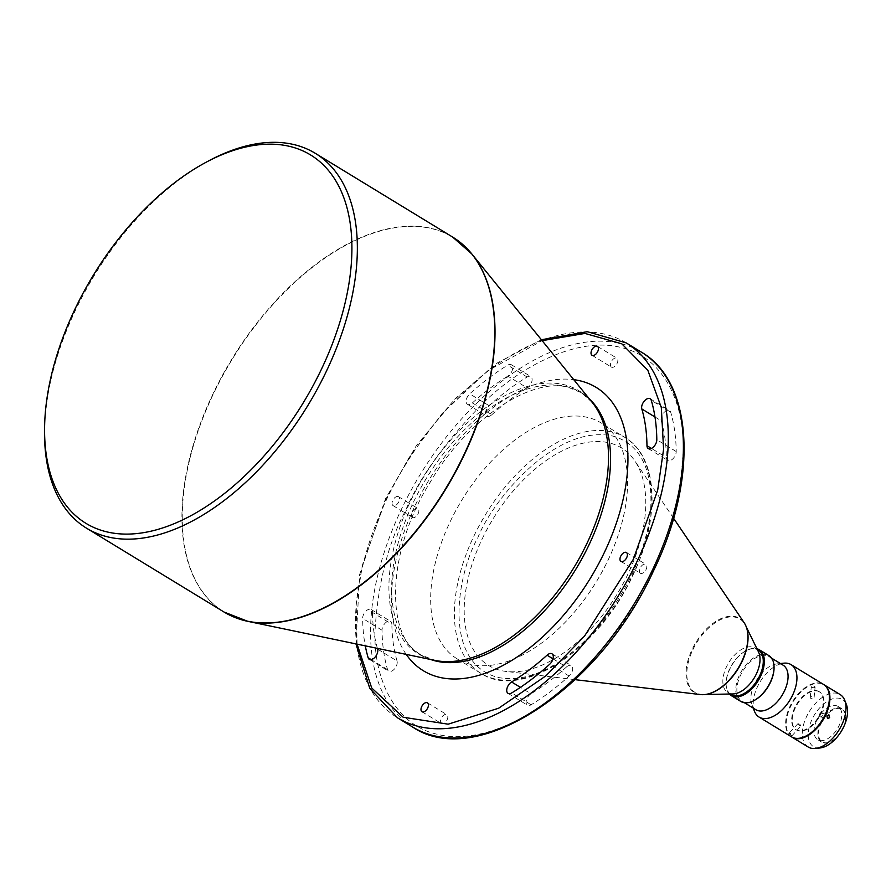 <?xml version="1.0" encoding="UTF-8"?>
<svg xmlns="http://www.w3.org/2000/svg" width="891" height="891" viewBox="0 0 891 891"><rect width="100%" height="100%" fill="white"/><g stroke="black" fill="none" stroke-linecap="round" stroke-linejoin="round"><path stroke-width="0.67" stroke-dasharray="4.46 3.34" d="M611.917 367.304A5.223 2.974 121.4 0 1 611.415 367.103A5.223 2.974 121.4 0 1 611.371 361.501A5.223 2.974 121.4 0 1 616.36 357.982A5.223 2.974 121.4 0 1 616.85 358.193A5.223 2.974 121.4 0 1 616.906 363.784A5.223 2.974 121.4 0 1 611.917 367.304M640.863 573.459A5.223 2.974 121.4 0 1 640.362 573.258A5.223 2.974 121.4 0 1 640.317 567.656A5.223 2.974 121.4 0 1 645.307 564.137A5.223 2.974 121.4 0 1 645.797 564.348A5.223 2.974 121.4 0 1 645.852 569.939A5.223 2.974 121.4 0 1 640.863 573.459M441.88 723.782A5.223 2.974 121.4 0 1 441.39 723.57A5.223 2.974 121.4 0 1 441.335 717.979A5.223 2.974 121.4 0 1 446.335 714.459A5.223 2.974 121.4 0 1 446.825 714.66A5.223 2.974 121.4 0 1 446.881 720.262A5.223 2.974 121.4 0 1 441.88 723.782M412.934 517.626A5.223 2.974 121.4 0 1 412.444 517.426A5.223 2.974 121.4 0 1 412.388 511.824A5.223 2.974 121.4 0 1 417.389 508.304A5.223 2.974 121.4 0 1 417.879 508.505A5.223 2.974 121.4 0 1 417.935 514.107A5.223 2.974 121.4 0 1 412.934 517.626M397.987 496.476A5.223 2.974 -58.6 0 0 392.987 499.985A5.223 2.974 -58.6 0 0 393.042 505.587A5.223 2.974 -58.6 0 0 393.532 505.798A5.223 2.974 -58.6 0 0 398.533 502.279A5.223 2.974 -58.6 0 0 398.477 496.677A5.223 2.974 -58.6 0 0 397.987 496.476M472.397 402.921L491.799 414.749A6.905 3.932 121.4 0 1 486.865 416.13A6.905 3.932 121.4 0 1 489.126 405.706A206.523 117.579 121.4 0 1 527.127 377.004A6.905 3.932 121.4 0 1 530.134 376.314A6.905 3.932 121.4 0 1 530.791 376.581A6.905 3.932 121.4 0 1 531.715 381.972A6.905 3.932 121.4 0 1 527.26 387.964L507.859 376.136A6.905 3.932 -58.6 0 0 512.325 370.133A6.905 3.932 -58.6 0 0 511.389 364.753A6.905 3.932 -58.6 0 0 510.732 364.486A6.905 3.932 -58.6 0 0 507.725 365.165A206.523 117.579 -58.6 0 0 469.724 393.878A6.905 3.932 -58.6 0 0 467.463 404.302A6.905 3.932 -58.6 0 0 472.397 402.921A192.701 109.716 121.4 0 1 507.859 376.136M654.974 416.977L661.211 420.775A6.905 3.932 121.4 0 1 663.149 413.58A6.905 3.932 121.4 0 1 668.885 410.305A6.905 3.932 121.4 0 1 669.542 410.573A6.905 3.932 121.4 0 1 670.678 412.165A206.523 117.579 121.4 0 1 676.213 451.537A6.905 3.932 121.4 0 1 673.128 458.564A6.905 3.932 121.4 0 1 667.693 460.424A6.905 3.932 121.4 0 1 666.368 457.517L651.488 448.44M553.01 658.828L566.442 667.014A6.905 3.932 121.4 0 1 570.719 665.365A6.905 3.932 121.4 0 1 571.376 665.633A6.905 3.932 121.4 0 1 569.115 676.057A206.523 117.579 121.4 0 1 531.114 704.77A6.905 3.932 121.4 0 1 527.45 705.182A6.905 3.932 121.4 0 1 526.525 699.791A6.905 3.932 121.4 0 1 530.98 693.799L520.422 687.362M377.639 649.149L397.041 660.988A6.905 3.932 121.4 0 1 394.713 668.673A6.905 3.932 121.4 0 1 388.699 671.19A6.905 3.932 121.4 0 1 387.563 669.598A206.523 117.579 121.4 0 1 382.039 630.227A6.905 3.932 121.4 0 1 384.723 623.644A6.905 3.932 121.4 0 1 389.902 621.06A6.905 3.932 121.4 0 1 390.559 621.339A6.905 3.932 121.4 0 1 391.873 624.246L372.483 612.418A6.905 3.932 -58.6 0 0 371.157 609.511A6.905 3.932 -58.6 0 0 370.5 609.232A6.905 3.932 -58.6 0 0 365.321 611.805A6.905 3.932 -58.6 0 0 362.637 618.399A206.523 117.579 -58.6 0 0 365.288 645.852M209.485 160.447A219.576 125.007 -58.6 0 0 75.568 310.057A219.576 125.007 -58.6 0 0 44.55 430.943M450.222 521.558A138.194 78.675 121.4 0 1 601.069 422.891A138.194 78.675 121.4 0 1 608.018 560.205A138.194 78.675 121.4 0 1 457.172 658.872A138.194 78.675 121.4 0 1 450.222 521.558M482.231 538.832A127.446 72.561 121.4 0 1 634.815 460.87A127.446 72.561 121.4 0 1 627.754 574.483A127.446 72.561 121.4 0 1 506.4 671.48A127.446 72.561 121.4 0 1 482.231 538.832M733.015 693.944A26.106 14.857 121.4 0 1 727.858 692.641A26.106 14.857 121.4 0 1 726.544 666.702A26.106 14.857 121.4 0 1 755.045 648.069A26.106 14.857 121.4 0 1 758.553 652.045M747.081 629.581A42.991 24.48 -58.6 0 0 745.611 625.56A42.991 24.48 -58.6 0 0 721.075 619.423A42.991 24.48 -58.6 0 0 692.886 649.695A42.991 24.48 -58.6 0 0 703.534 694.557A42.991 24.48 -58.6 0 0 707.788 694.033M731.088 694.612A26.106 14.857 121.4 0 1 726.087 683.041A26.106 14.857 121.4 0 1 729.785 668.673A26.106 14.857 121.4 0 1 745.7 650.887A26.106 14.857 121.4 0 1 758.274 650.04M729.317 694.022A26.875 15.303 121.4 0 1 726.087 683.687A26.875 15.303 121.4 0 1 729.885 668.896A26.875 15.303 121.4 0 1 746.268 650.586A26.875 15.303 121.4 0 1 756.671 648.659A26.875 15.303 121.4 0 1 756.938 648.726M740.933 701.507A26.875 15.303 121.4 0 1 739.586 674.81A26.875 15.303 121.4 0 1 766.371 654.573A26.875 15.303 121.4 0 1 768.911 655.62M754.165 700.482A26.106 14.857 121.4 0 1 744.341 702.197A26.106 14.857 121.4 0 1 741.869 701.184A26.106 14.857 121.4 0 1 740.555 675.244A26.106 14.857 121.4 0 1 766.583 655.587A26.106 14.857 121.4 0 1 769.056 656.611A26.106 14.857 121.4 0 1 774.056 667.86M755.88 709.726A26.106 14.857 121.4 0 1 751.948 704.77A26.106 14.857 121.4 0 1 756.782 679.699A26.106 14.857 121.4 0 1 776.852 663.918A26.106 14.857 121.4 0 1 780.594 664.129A26.106 14.857 121.4 0 1 783.066 665.154M791.531 736.857A30.706 17.486 121.4 0 1 789.983 706.34A30.706 17.486 121.4 0 1 823.507 684.422M754.454 711.252A30.706 17.486 121.4 0 1 757.539 686.56A30.706 17.486 121.4 0 1 783.757 663.182M817.537 691.082A22.264 12.674 121.4 0 1 819.653 691.951A22.264 12.674 121.4 0 1 819.876 715.841A22.264 12.674 121.4 0 1 798.581 730.843A22.264 12.674 121.4 0 1 796.465 729.974A22.264 12.674 121.4 0 1 796.242 706.084A22.264 12.674 121.4 0 1 817.537 691.082M817.002 690.759A22.264 12.674 121.4 0 1 819.107 691.628A22.264 12.674 121.4 0 1 819.33 715.518A22.264 12.674 121.4 0 1 798.035 730.52A22.264 12.674 121.4 0 1 795.93 729.651A22.264 12.674 121.4 0 1 795.708 705.761A22.264 12.674 121.4 0 1 817.002 690.759M814.552 686.181C815.388 687.607 814.485 688.03 811.835 687.451C811.01 685.914 811.913 685.491 814.552 686.181L815.109 686.972L814.073 697.931A1.916 1.025 -174.6 0 0 813.516 697.118A1.916 1.025 -174.6 0 0 811.478 696.74A1.916 1.025 -174.6 0 0 810.253 697.564A1.916 1.025 -174.6 0 0 810.799 698.377A1.916 1.025 -174.6 0 0 812.837 698.756A1.916 1.025 -174.6 0 0 814.073 697.931M811.835 687.451L811.289 686.605L810.253 697.564M808.17 747.003A30.706 17.486 121.4 0 1 806.622 716.487A30.706 17.486 121.4 0 1 840.146 694.557M791.798 737.013A30.706 17.486 121.4 0 1 790.529 706.674A30.706 17.486 121.4 0 1 823.774 684.589M820.076 747.961A27.643 15.737 121.4 0 1 812.113 719.193A27.643 15.737 121.4 0 1 830.846 699.468A27.643 15.737 121.4 0 1 846.45 704.703M820.065 716.709A1.916 1.548 -76.7 0 1 821.68 713.279A1.916 1.548 -76.7 0 1 820.065 716.709M791.286 735.342C789.148 733.605 788.78 732.881 790.194 733.17C792.255 734.997 792.622 735.721 791.286 735.342L792.132 735.587L800.63 726.388L797.813 723.782L800.63 726.388M797.813 723.782L789.315 732.981L790.194 733.17M820.633 722.701A19.502 11.104 121.4 0 1 841.917 708.779A19.502 11.104 121.4 0 1 845.659 717.411A19.502 11.104 121.4 0 1 842.897 728.147A19.502 11.104 121.4 0 1 831.013 741.435A19.502 11.104 121.4 0 1 821.613 742.069A19.502 11.104 121.4 0 1 820.633 722.701M816.757 720.329A19.502 11.104 121.4 0 1 838.041 706.407A19.502 11.104 121.4 0 1 839.021 725.786A19.502 11.104 121.4 0 1 817.738 739.708A19.502 11.104 121.4 0 1 816.757 720.329M840.001 733.293A19.045 10.837 121.4 0 1 831.348 741.256A19.045 10.837 121.4 0 1 819.809 739.341A19.045 10.837 121.4 0 1 821.224 722.957A19.045 10.837 121.4 0 1 836.449 708.623A19.045 10.837 121.4 0 1 845.648 717.801A19.045 10.837 121.4 0 1 842.964 728.281A19.045 10.837 121.4 0 1 842.541 729.139M377.416 648.381A192.701 109.716 121.4 0 1 372.483 612.418M491.799 414.749A192.701 109.716 121.4 0 1 527.26 387.964M661.211 420.775A192.701 109.716 121.4 0 1 666.368 457.517M566.442 667.014A192.701 109.716 121.4 0 1 530.98 693.799M397.041 660.988A192.701 109.716 121.4 0 1 391.873 624.246M589.43 398.979A153.653 87.474 -58.6 0 0 581.088 392.608A153.653 87.474 -58.6 0 0 566.531 386.605A153.653 87.474 -58.6 0 0 413.379 502.301A153.653 87.474 -58.6 0 0 421.109 654.974A153.653 87.474 -58.6 0 0 430.587 659.474M406.229 654.395A165.938 94.468 121.4 0 1 429.061 479.87A165.938 94.468 121.4 0 1 573.759 379.655M592.237 402.442A154.121 87.741 -58.6 0 0 564.359 384.734A154.121 87.741 -58.6 0 0 410.729 500.787A154.121 87.741 -58.6 0 0 433.082 659.964A154.121 87.741 -58.6 0 0 434.953 660.387L421.109 654.974C386.126 638.335 385.19 553.623 430.075 482.432C467.485 417.612 533.52 376.381 568.848 387.563L581.088 392.608L592.237 402.442M462.641 244.424A219.52 124.974 -58.6 0 0 432.135 228.731A219.52 124.974 -58.6 0 0 213.328 394.034A219.52 124.974 -58.6 0 0 235.124 617.541M670.678 412.165L651.276 400.337M569.115 676.057L549.714 664.229M412.656 727.045A219.576 125.007 121.4 0 1 401.607 508.861A219.576 125.007 121.4 0 1 641.286 352.09M626.195 342.89A219.576 125.007 -58.6 0 0 386.516 499.651A219.576 125.007 -58.6 0 0 397.564 717.845M224.031 612.028A219.576 125.007 121.4 0 1 212.994 393.844A219.576 125.007 121.4 0 1 452.661 237.084M473.934 536.014A138.194 78.675 121.4 0 1 624.78 437.347A138.194 78.675 121.4 0 1 631.73 574.673A138.194 78.675 121.4 0 1 480.884 673.329A138.194 78.675 121.4 0 1 473.934 536.014M700.404 694.568A43.459 24.736 121.4 0 1 692.162 649.35A43.459 24.736 121.4 0 1 744.185 622.764M357.091 644.148L356.177 603.92L362.47 564.849L386.115 498.771L408.735 458.063L442.226 413.424L487.722 370.79L542.14 340.663M489.126 405.706L469.724 393.878M527.127 377.004L507.725 365.165M676.213 451.537L656.812 439.709M531.114 704.77L511.712 692.931M387.563 669.598L371.235 659.641M382.039 630.227L362.637 618.399M652.724 571.164C670.4 537.964 680.601 497.278 683.33 449.12C684.165 402.955 663.65 357.079 621.328 347.568C579.74 336.52 524.331 363.795 485.562 400.672C446.58 439.954 419.895 476.596 405.516 510.599C387.841 543.8 377.639 584.485 374.911 632.643C374.075 678.808 394.59 724.684 436.913 734.195C478.512 745.244 533.909 717.968 572.679 681.092C611.672 641.81 638.346 605.167 652.724 571.164M632.131 575.553C652.067 541.026 668.851 451.637 612.54 436C554.659 423.659 491.576 501.7 477.843 537.752C457.907 572.289 441.123 661.668 497.445 677.305C555.327 689.645 618.399 611.605 632.131 575.553M592.014 355.275L611.415 367.103M620.96 561.43L640.362 573.258M421.989 711.742L441.39 723.57M393.042 505.587L412.444 517.426M511.389 364.753L530.791 376.581M650.14 398.745L669.542 410.573M551.975 653.805L571.376 665.633M371.157 609.511L390.559 621.339M457.172 658.872L480.884 673.329C521.836 700.849 599.053 649.439 632.744 575.564C660.855 518.128 658.293 456.682 624.78 437.347L601.069 422.891M673.574 518.25L634.815 460.87M746.435 627.264L745.611 625.56M757.272 649.428L755.045 648.069M745.7 650.887L746.268 650.586M771.617 658.171L769.056 656.611M821.313 713.123L828.764 714.883M800.63 726.042L799.973 724.272L798.158 723.748M841.917 708.779L838.041 706.407M597.449 346.354L616.85 358.193M626.406 552.509L645.797 564.348M427.424 702.832L446.825 714.66M398.477 496.677L417.879 508.505M467.463 404.302L486.865 416.13M648.292 448.596L667.693 460.424M508.048 693.354L527.45 705.182M369.308 659.362L388.699 671.19M541.405 339.749L497.456 362.882L454.677 399.123L416.364 445.634L385.502 498.76L359.63 574.528L355.943 643.903M575.152 679.666L506.4 671.48M705.427 694.512L703.534 694.557M730.097 694L727.858 692.641M726.087 683.041L726.087 683.687M744.43 702.743L741.869 701.184M751.948 704.77L753.24 708.111M776.852 663.918L780.416 663.539M820.433 716.865L827.884 718.625M821.613 742.069L817.738 739.708"/><path stroke-width="1.34" d="M596.959 346.154A5.223 2.974 -58.6 0 0 591.969 349.673A5.223 2.974 -58.6 0 0 592.014 355.275A5.223 2.974 -58.6 0 0 592.515 355.476A5.223 2.974 -58.6 0 0 597.505 351.956A5.223 2.974 -58.6 0 0 597.449 346.354A5.223 2.974 -58.6 0 0 596.959 346.154M625.905 552.309A5.223 2.974 -58.6 0 0 620.916 555.828A5.223 2.974 -58.6 0 0 620.96 561.43A5.223 2.974 -58.6 0 0 621.461 561.631A5.223 2.974 -58.6 0 0 626.451 558.111A5.223 2.974 -58.6 0 0 626.406 552.509A5.223 2.974 -58.6 0 0 625.905 552.309M426.934 702.631A5.223 2.974 -58.6 0 0 421.933 706.14A5.223 2.974 -58.6 0 0 421.989 711.742A5.223 2.974 -58.6 0 0 422.479 711.954A5.223 2.974 -58.6 0 0 427.48 708.434A5.223 2.974 -58.6 0 0 427.424 702.832A5.223 2.974 -58.6 0 0 426.934 702.631M651.276 400.337A6.905 3.932 -58.6 0 0 650.14 398.745A6.905 3.932 -58.6 0 0 649.483 398.477A6.905 3.932 -58.6 0 0 643.759 401.741A6.905 3.932 -58.6 0 0 641.81 408.947A192.701 109.716 121.4 0 1 646.966 445.689A6.905 3.932 -58.6 0 0 648.292 448.596A6.905 3.932 -58.6 0 0 653.727 446.736A6.905 3.932 -58.6 0 0 656.812 439.709A206.523 117.579 -58.6 0 0 651.276 400.337M549.714 664.229A6.905 3.932 -58.6 0 0 551.975 653.805A6.905 3.932 -58.6 0 0 551.329 653.537A6.905 3.932 -58.6 0 0 547.041 655.186A192.701 109.716 121.4 0 1 511.579 681.971A6.905 3.932 -58.6 0 0 507.124 687.963A6.905 3.932 -58.6 0 0 508.048 693.354A6.905 3.932 -58.6 0 0 511.712 692.931A206.523 117.579 -58.6 0 0 549.714 664.229M44.595 427.725L44.55 430.943A219.576 125.007 -58.6 0 0 86.616 528.24A219.576 125.007 -58.6 0 0 326.284 371.469A219.576 125.007 -58.6 0 0 315.247 153.285A219.576 125.007 -58.6 0 0 209.485 160.447L206.645 161.962A215.745 122.824 -58.6 0 0 75.067 308.943A215.745 122.824 -58.6 0 0 44.595 427.725A215.745 122.824 -58.6 0 0 148.819 531.671A215.745 122.824 -58.6 0 0 321.406 369.297A215.745 122.824 -58.6 0 0 337.422 183.624A215.745 122.824 -58.6 0 0 206.645 161.962M746.435 627.264L758.553 652.045A26.106 14.857 121.4 0 1 756.348 673.997A26.106 14.857 121.4 0 1 733.015 693.944L705.427 694.512M707.788 694.033A42.991 24.48 -58.6 0 0 722.445 686.627A42.991 24.48 -58.6 0 0 741.969 661.712A42.991 24.48 -58.6 0 0 747.226 646.008A42.991 24.48 -58.6 0 0 747.081 629.581M757.272 649.428L758.274 650.04A26.106 14.857 121.4 0 1 759.589 675.968A26.106 14.857 121.4 0 1 731.088 694.612L730.097 694M756.938 648.726A26.875 15.303 121.4 0 1 759.21 649.706A26.875 15.303 121.4 0 1 760.558 676.414A26.875 15.303 121.4 0 1 733.783 696.639A26.875 15.303 121.4 0 1 731.233 695.593A26.875 15.303 121.4 0 1 729.317 694.022M759.21 649.706L768.911 655.62A26.875 15.303 121.4 0 1 774.056 667.526A26.875 15.303 121.4 0 1 770.258 682.328A26.875 15.303 121.4 0 1 753.875 700.627A26.875 15.303 121.4 0 1 743.473 702.553A26.875 15.303 121.4 0 1 740.933 701.507L731.233 695.593M774.056 667.86A26.106 14.857 121.4 0 1 774.056 668.172A26.106 14.857 121.4 0 1 770.359 682.551A26.106 14.857 121.4 0 1 754.443 700.326A26.106 14.857 121.4 0 1 754.165 700.482M771.617 658.171L783.066 665.154A26.106 14.857 121.4 0 1 783.323 693.153A26.106 14.857 121.4 0 1 758.352 710.751A26.106 14.857 121.4 0 1 755.88 709.726L744.43 702.743M780.416 663.539L783.757 663.182A30.706 17.486 121.4 0 1 788.156 663.427A30.706 17.486 121.4 0 1 791.063 664.63A30.706 17.486 121.4 0 1 792.6 695.147A30.706 17.486 121.4 0 1 761.994 718.269A30.706 17.486 121.4 0 1 759.087 717.077A30.706 17.486 121.4 0 1 754.454 711.252L753.24 708.111M791.063 664.63L823.507 684.422A30.706 17.486 121.4 0 1 825.055 714.927A30.706 17.486 121.4 0 1 791.531 736.857L759.087 717.077M823.774 684.589A30.706 17.486 121.4 0 1 824.041 684.745L840.146 694.557A30.706 17.486 121.4 0 1 844.779 700.393A30.706 17.486 121.4 0 1 841.683 725.074A30.706 17.486 121.4 0 1 815.465 748.451A30.706 17.486 121.4 0 1 808.17 747.003L792.066 737.191A30.706 17.486 121.4 0 1 791.798 737.013M824.041 684.745A30.706 17.486 121.4 0 1 825.589 715.261A30.706 17.486 121.4 0 1 792.066 737.191M829.131 715.039L826.937 716.086L827.505 718.469L829.632 717.723L828.764 714.883M844.779 700.393L846.45 704.703A27.643 15.737 121.4 0 1 843.666 726.922A27.643 15.737 121.4 0 1 820.076 747.961L815.465 748.451M365.288 645.852A206.523 117.579 -58.6 0 0 368.161 657.77A6.905 3.932 -58.6 0 0 369.308 659.362A6.905 3.932 -58.6 0 0 375.311 656.845A6.905 3.932 -58.6 0 0 377.639 649.149A192.701 109.716 121.4 0 1 377.416 648.381M842.541 729.139A19.045 10.837 121.4 0 1 840.001 733.293M430.587 659.474A153.653 87.474 -58.6 0 0 435.666 660.988A153.653 87.474 -58.6 0 0 588.817 545.281A153.653 87.474 -58.6 0 0 589.43 398.979M573.759 379.655A165.938 94.468 121.4 0 1 580.386 380.891A165.938 94.468 121.4 0 1 604.454 552.264A165.938 94.468 121.4 0 1 439.051 677.216A165.938 94.468 121.4 0 1 406.229 654.395M235.124 617.541A219.52 124.974 -58.6 0 0 245.159 620.749A219.52 124.974 -58.6 0 0 247.832 621.35L434.953 660.387A154.121 87.741 -58.6 0 0 586.712 543.9A154.121 87.741 -58.6 0 0 592.237 402.442L471.84 253.968A219.52 124.974 -58.6 0 0 462.641 244.424M224.031 612.028L247.832 621.35A219.52 124.974 -58.6 0 0 463.966 455.435A219.52 124.974 -58.6 0 0 471.84 253.968L452.661 237.084A219.576 125.007 121.4 0 1 463.71 455.268A219.576 125.007 121.4 0 1 224.031 612.028L86.616 528.24M626.195 342.89L641.286 352.09A219.576 125.007 121.4 0 1 652.323 570.273A219.576 125.007 121.4 0 1 412.656 727.045L397.564 717.845A219.576 125.007 -58.6 0 0 637.232 561.074A219.576 125.007 -58.6 0 0 626.195 342.89L587.258 331.686L541.405 339.749M747.226 646.008C748.975 636.408 747.972 628.656 744.185 622.764A43.459 24.736 121.4 0 1 741.78 661.501A43.459 24.736 121.4 0 1 700.404 694.568L575.152 679.666M542.14 340.663L584.975 333.434L621.795 343.815L647.835 370.277L661.322 407.555L663.595 449.253L657.681 490.184L633.323 559.336L584.541 636.074L545.905 675.857L498.67 708.211L448.162 724.183L403.133 717.233L371.714 687.986L357.091 644.148M641.81 408.947L654.974 416.977M651.488 448.44L646.966 445.689M547.041 655.186L553.01 658.828M520.422 687.362L511.579 681.971M371.235 659.641L368.161 657.77M452.661 237.084L315.247 153.285M744.185 622.764L673.574 518.25M774.056 668.172L774.056 667.526M355.943 643.903L369.765 688.364L397.564 717.845M641.286 352.09C693.777 382.139 698.154 479.692 653.348 571.176C599.732 688.943 476.562 770.437 412.656 727.045M722.445 686.627C714.716 692.585 707.365 695.236 700.404 694.568M754.443 700.326L753.875 700.627"/></g></svg>
